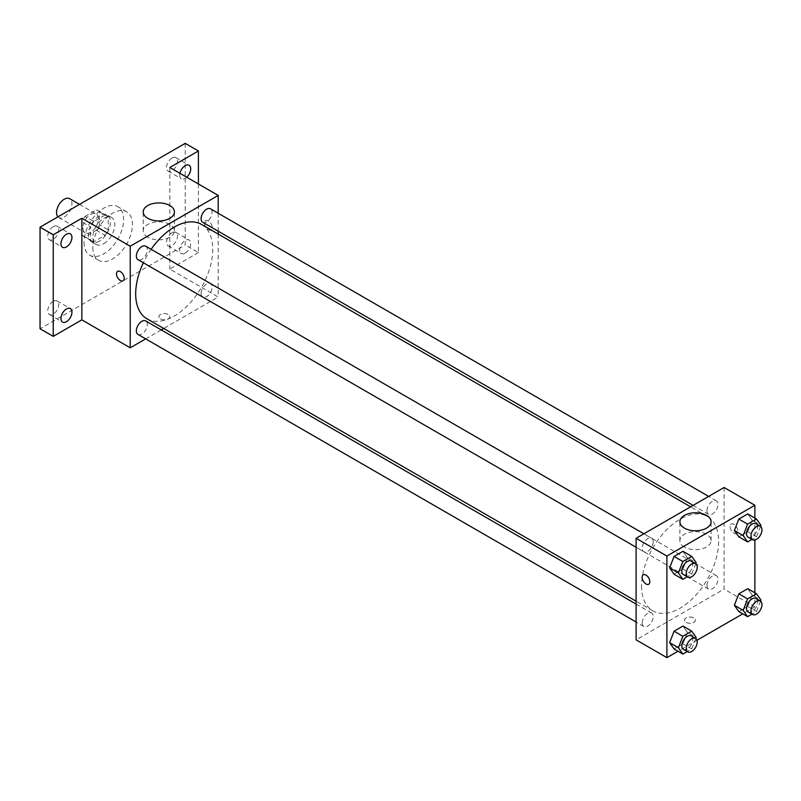 <?xml version="1.0" encoding="UTF-8"?>
<svg xmlns="http://www.w3.org/2000/svg" width="801" height="801" viewBox="0 0 801 801"><rect width="100%" height="100%" fill="white"/><g stroke="black" fill="none" stroke-linecap="round" stroke-linejoin="round"><path stroke-width="0.6" stroke-dasharray="4 3" d="M57.922 216.841A10.884 6.288 120 0 0 58.803 217.542A10.884 6.288 120 0 0 69.687 211.264A10.884 6.288 120 0 0 69.687 198.688M82.944 227.804A10.884 6.288 120 0 0 85.196 232.781A10.884 6.288 120 0 0 96.08 226.503A10.884 6.288 120 0 0 96.08 213.927A10.884 6.288 120 0 0 87.689 216.841A10.884 6.288 120 0 0 82.944 227.804M84.996 216.45L96.28 209.942A14.778 8.531 120 0 1 98.032 210.553A14.778 8.531 120 0 1 99.434 211.764L99.434 224.791A14.778 8.531 120 0 1 96.28 230.257L84.996 236.776A14.778 8.531 120 0 1 83.244 236.155A14.778 8.531 120 0 1 81.842 234.953L81.842 221.917A14.778 8.531 120 0 1 84.996 216.45L93.797 221.537L105.081 215.018L96.28 209.942M96.28 230.257L105.081 235.334L93.797 241.852L84.996 236.776M81.842 234.953L90.633 240.03L90.633 227.003L81.842 221.917M90.633 240.03A14.778 8.531 120 0 0 92.045 241.241A14.778 8.531 120 0 0 93.797 241.852M105.081 235.334A14.778 8.531 120 0 0 108.235 229.867L99.434 224.791M105.081 215.018A14.778 8.531 120 0 1 106.823 215.639A14.778 8.531 120 0 1 108.235 216.841L108.235 229.867M93.797 221.537A14.778 8.531 120 0 0 90.633 227.003M99.434 241.131A15.549 8.981 -60 0 1 91.654 241.902A15.549 8.981 -60 0 1 91.654 223.95A15.549 8.981 -60 0 1 107.214 214.968A15.549 8.981 -60 0 1 109.597 227.434A15.549 8.981 -60 0 1 99.434 241.131M103.83 243.674A15.549 8.981 120 0 0 113.992 229.967A15.549 8.981 120 0 0 111.609 217.502A15.549 8.981 120 0 0 99.624 221.677A15.549 8.981 120 0 0 92.836 237.326A15.549 8.981 120 0 0 96.06 244.445A15.549 8.981 120 0 0 103.83 243.674M108.235 216.841L99.434 211.764M84.035 242.403A27.995 16.16 120 0 0 89.842 255.219A27.995 16.16 120 0 0 117.827 239.058A27.995 16.16 120 0 0 117.827 206.728A27.995 16.16 120 0 0 96.26 214.227A27.995 16.16 120 0 0 84.035 242.403M92.836 247.479A27.995 16.16 120 0 0 98.633 260.295A27.995 16.16 120 0 0 126.628 244.135A27.995 16.16 120 0 0 126.628 211.814A27.995 16.16 120 0 0 105.061 219.314A27.995 16.16 120 0 0 92.836 247.479M172.015 158.037A7.78 4.486 120 0 0 166.938 164.886A7.78 4.486 120 0 0 168.13 171.114A7.78 4.486 120 0 0 175.91 166.628A7.78 4.486 120 0 0 175.91 157.647A7.78 4.486 120 0 0 172.015 158.037M53.246 226.603A7.78 4.486 120 0 0 48.17 233.461A7.78 4.486 120 0 0 49.362 239.689A7.78 4.486 120 0 0 57.131 235.204A7.78 4.486 120 0 0 57.131 226.222A7.78 4.486 120 0 0 53.246 226.603M53.246 301.376A7.78 4.486 120 0 0 48.17 308.225A7.78 4.486 120 0 0 49.362 314.463A7.78 4.486 120 0 0 57.131 309.967A7.78 4.486 120 0 0 57.131 300.996A7.78 4.486 120 0 0 53.246 301.376M172.015 232.801A7.78 4.486 120 0 0 166.938 239.659A7.78 4.486 120 0 0 168.13 245.887A7.78 4.486 120 0 0 175.91 241.401A7.78 4.486 120 0 0 175.91 232.42A7.78 4.486 120 0 0 172.015 232.801M185.211 143.359L185.211 244.946L40.05 328.75M198.408 183.99L198.408 252.565L185.211 244.946M198.408 252.565L169.822 269.076L218.202 297.011L163.714 328.47M161.231 329.902L145.682 338.883M160.48 318.918A5.447 3.144 0 0 0 166.408 319.599A5.447 3.144 0 0 0 169.772 316.695A5.447 3.144 0 0 0 164.325 313.551A5.447 3.144 0 0 0 158.888 316.695A5.447 3.144 0 0 0 160.48 318.918A5.447 3.144 0 0 0 166.408 319.599A5.447 3.144 0 0 0 169.772 316.695A5.447 3.144 0 0 0 164.325 313.551A5.447 3.144 0 0 0 158.888 316.695A5.447 3.144 0 0 0 160.48 318.918M186.723 177.241A7.78 4.486 -60 0 1 185.211 178.353A7.78 4.486 -60 0 1 181.326 178.733A7.78 4.486 -60 0 1 179.925 173.316M185.211 253.126A7.78 4.486 -60 0 1 181.326 253.506A7.78 4.486 -60 0 1 180.135 247.279A7.78 4.486 -60 0 1 185.211 240.42A7.78 4.486 -60 0 1 189.106 240.04A7.78 4.486 -60 0 1 190.298 246.267A7.78 4.486 -60 0 1 185.211 253.126M169.822 167.479L169.822 269.076M146.973 318.808A54.498 31.459 120 0 0 201.462 287.339A54.498 31.459 120 0 0 201.462 224.41M151.139 249.301A54.498 31.459 120 0 0 143.359 262.778M218.202 213.256L218.202 231.219M218.202 234.082L218.202 297.011M202.703 222.267A7.78 4.486 120 0 0 210.483 217.782A7.78 4.486 120 0 0 210.483 208.801M137.952 334.418A7.78 4.486 120 0 0 145.732 329.932A7.78 4.486 120 0 0 145.732 320.951M201.091 293.476A7.78 4.486 120 0 0 202.703 297.041A7.78 4.486 120 0 0 210.483 292.545A7.78 4.486 120 0 0 210.483 283.564A7.78 4.486 120 0 0 204.485 285.657A7.78 4.486 120 0 0 201.091 293.476M145.732 246.187A7.78 4.486 -60 0 1 147.344 249.742A7.78 4.486 -60 0 1 143.95 257.572A7.78 4.486 -60 0 1 137.952 259.654M204.465 223.038A5.447 3.144 -120 0 0 206.848 228.525A5.447 3.144 -120 0 0 211.043 229.977A5.447 3.144 -120 0 0 211.043 223.689A5.447 3.144 -120 0 0 205.597 220.555A5.447 3.144 -120 0 0 204.465 223.038A5.447 3.144 -120 0 0 206.838 228.525A5.447 3.144 -120 0 0 211.033 229.977A5.447 3.144 -120 0 0 211.033 223.699A5.447 3.144 -120 0 0 205.597 220.555A5.447 3.144 -120 0 0 204.465 223.048M117.617 271.339L117.617 271.349A5.447 3.144 60 0 1 117.617 271.339A5.447 3.144 60 0 1 121.812 272.801A5.447 3.144 60 0 1 124.195 278.277A5.447 3.144 60 0 1 123.064 280.771L123.064 280.771M147.784 237.196A15.599 9.011 180 0 1 143.219 230.818A15.599 9.011 180 0 1 158.818 221.817A15.599 9.011 180 0 1 174.428 230.818A15.599 9.011 180 0 1 164.796 239.149A15.599 9.011 180 0 1 147.784 237.196M641.561 585.921A54.498 31.459 120 0 0 652.845 610.873A54.498 31.459 120 0 0 707.343 579.403A54.498 31.459 120 0 0 707.343 516.485A54.498 31.459 120 0 0 665.351 531.083A54.498 31.459 120 0 0 641.561 585.921M653.215 541.806A7.78 4.486 -60 0 1 649.821 549.636A7.78 4.486 -60 0 1 643.834 551.719A7.78 4.486 -60 0 1 643.834 542.738A7.78 4.486 -60 0 1 651.603 538.252A7.78 4.486 -60 0 1 653.215 541.806M706.973 585.541A7.78 4.486 120 0 0 708.585 589.105A7.78 4.486 120 0 0 716.354 584.61A7.78 4.486 120 0 0 716.354 575.639A7.78 4.486 120 0 0 710.367 577.721A7.78 4.486 120 0 0 706.973 585.541M642.222 622.928A7.78 4.486 120 0 0 643.834 626.492A7.78 4.486 120 0 0 651.603 621.997A7.78 4.486 120 0 0 651.603 613.015A7.78 4.486 120 0 0 645.616 615.098A7.78 4.486 120 0 0 642.222 622.928M706.973 510.778A7.78 4.486 120 0 0 708.585 514.332A7.78 4.486 120 0 0 716.354 509.847A7.78 4.486 120 0 0 716.354 500.865A7.78 4.486 120 0 0 710.367 502.948A7.78 4.486 120 0 0 706.973 510.778M724.084 487.489L724.084 589.075L636.104 639.869M754.872 592.83L754.872 606.848L724.084 589.075M754.872 606.848L742.737 613.866M696.97 640.279L677.986 651.243M686.137 622.397A5.447 3.144 0 0 0 692.064 623.088A5.447 3.144 0 0 0 695.428 620.184A5.447 3.144 0 0 0 689.981 617.04A5.447 3.144 0 0 0 684.545 620.184A5.447 3.144 0 0 0 686.137 622.397A5.447 3.144 0 0 0 692.064 623.078A5.447 3.144 0 0 0 695.428 620.174A5.447 3.144 0 0 0 689.981 617.03A5.447 3.144 0 0 0 684.545 620.174A5.447 3.144 0 0 0 686.137 622.397M752.149 520.239L747.703 513.922L752.149 520.239L747.703 531.704L738.822 536.83L747.703 531.704L752.149 520.239L760.95 525.326M687.398 632.4L682.953 626.072L687.398 632.4L682.953 643.854L674.062 648.99L682.953 643.854L687.398 632.4L696.199 637.476M754.872 518.057L754.872 539.994M752.149 595.013L747.703 588.695L752.149 595.013L747.703 606.467L738.822 611.604L747.703 606.467L752.149 595.013L760.95 600.089M687.398 557.626L682.953 551.308L687.398 557.626L682.953 569.08L674.062 574.217L682.953 569.08L687.398 557.626L696.199 562.713M730.122 526.527A5.447 3.144 -120 0 0 732.504 532.004A5.447 3.144 -120 0 0 736.69 533.466A5.447 3.144 -120 0 0 736.69 527.178A5.447 3.144 -120 0 0 731.253 524.034A5.447 3.144 -120 0 0 730.122 526.527A5.447 3.144 -120 0 0 732.494 532.004A5.447 3.144 -120 0 0 736.69 533.466A5.447 3.144 -120 0 0 736.69 527.178A5.447 3.144 -120 0 0 731.243 524.034A5.447 3.144 -120 0 0 730.122 526.527M643.273 574.828L643.273 574.828A5.447 3.144 60 0 1 647.468 576.289A5.447 3.144 60 0 1 649.851 581.766A5.447 3.144 60 0 1 648.72 584.259L648.72 584.259M684.455 547.033A15.599 9.011 180 0 1 679.889 540.665A15.599 9.011 180 0 1 695.488 531.654A15.599 9.011 180 0 1 711.098 540.665A15.599 9.011 180 0 1 701.466 548.985A15.599 9.011 180 0 1 684.455 547.033M695.789 563.764L691.754 574.167L687.228 576.77M683.423 574.577A7.78 4.486 120 0 0 691.193 570.082A7.78 4.486 120 0 0 691.193 561.111M691.754 574.167L682.953 569.08M760.539 526.387L756.504 536.78L751.979 539.393M748.174 537.191A7.78 4.486 120 0 0 755.954 532.705A7.78 4.486 120 0 0 755.954 523.724M756.504 536.78L747.703 531.704M695.789 638.537L691.754 648.93L687.228 651.543M683.423 649.341A7.78 4.486 120 0 0 691.193 644.855A7.78 4.486 120 0 0 691.193 635.874M691.754 648.93L682.953 643.854M760.539 601.15L756.504 611.553L751.979 614.157M748.174 611.964A7.78 4.486 120 0 0 755.954 607.468A7.78 4.486 120 0 0 755.954 598.487M756.504 611.553L747.703 606.467M58.803 217.542L85.196 232.781M79.529 204.375L96.08 213.927M111.609 217.502L107.214 214.968M96.06 244.445L91.654 241.902M106.823 215.639L98.032 210.553M92.045 241.241L83.244 236.155M126.628 211.814L117.827 206.728M98.633 260.295L89.842 255.219M168.13 245.887L181.326 253.506M175.91 232.42L189.106 240.04M49.362 314.463L62.558 322.082M57.131 300.996L70.328 308.605M49.362 239.689L62.558 247.309M57.131 226.222L70.328 233.842M168.13 171.114L181.326 178.733M175.91 157.647L189.106 165.266M174.428 230.818L174.428 211.925M143.219 230.818L143.219 211.925M707.343 516.485L690.602 506.813M652.845 610.873L636.104 601.201M636.104 547.253L643.834 551.719M643.884 533.786L651.603 538.252M716.354 575.639L210.483 283.564M708.585 589.105L202.703 297.041M651.603 613.015L636.104 604.064M643.834 626.492L636.104 622.027M716.354 500.865L708.635 496.4M708.585 514.332L693.085 505.381M711.098 540.665L711.098 521.771M679.889 540.665L679.889 521.771"/><path stroke-width="1.2" d="M79.529 204.375L69.687 198.688A10.884 6.288 120 0 0 61.297 201.602A10.884 6.288 120 0 0 56.551 212.565A10.884 6.288 120 0 0 57.922 216.841M145.682 338.883L130.233 347.804L81.842 319.869L53.246 336.37L40.05 328.75L40.05 227.164L185.211 143.359L198.408 150.978L198.408 183.99M163.714 328.47L161.231 329.902M66.443 321.692A7.78 4.486 -60 0 1 62.558 322.082A7.78 4.486 -60 0 1 61.367 315.844A7.78 4.486 -60 0 1 66.443 308.996A7.78 4.486 -60 0 1 70.328 308.605A7.78 4.486 -60 0 1 71.519 314.843A7.78 4.486 -60 0 1 66.443 321.692M66.443 246.928A7.78 4.486 -60 0 1 62.558 247.309A7.78 4.486 -60 0 1 61.367 241.081A7.78 4.486 -60 0 1 66.443 234.222A7.78 4.486 -60 0 1 70.328 233.842A7.78 4.486 -60 0 1 71.519 240.07A7.78 4.486 -60 0 1 66.443 246.928M81.842 319.869L81.842 218.273L53.246 234.783L40.05 227.164M53.246 336.37L53.246 234.783M130.233 347.804L130.233 246.217L81.842 218.273M130.233 246.217L218.202 195.414L169.822 167.479L198.408 150.978M147.784 218.293A15.599 9.011 180 0 1 143.219 211.925A15.599 9.011 180 0 1 158.818 202.923A15.599 9.011 180 0 1 174.428 211.925A15.599 9.011 180 0 1 164.796 220.245A15.599 9.011 180 0 1 147.784 218.293M179.925 173.316A7.78 4.486 -60 0 1 185.211 165.657A7.78 4.486 -60 0 1 189.106 165.266A7.78 4.486 -60 0 1 186.723 177.241M143.359 262.778A54.498 31.459 120 0 0 135.679 293.857A54.498 31.459 120 0 0 146.973 318.808L636.104 601.201M690.602 506.813L201.462 224.41A54.498 31.459 120 0 0 151.139 249.301M218.202 195.414L218.202 213.256M218.202 231.219L218.202 234.082M708.635 496.4L210.483 208.801A7.78 4.486 120 0 0 204.485 210.883A7.78 4.486 120 0 0 201.091 218.703A7.78 4.486 120 0 0 202.703 222.267L693.085 505.381M636.104 604.064L145.732 320.951A7.78 4.486 120 0 0 139.734 323.033A7.78 4.486 120 0 0 136.34 330.863A7.78 4.486 120 0 0 137.952 334.418L636.104 622.027M636.104 547.253L137.952 259.654A7.78 4.486 -60 0 1 137.952 250.673A7.78 4.486 -60 0 1 145.732 246.187L643.884 533.786M124.185 278.277A5.447 3.144 60 0 1 123.064 280.771A5.447 3.144 60 0 1 117.617 277.627A5.447 3.144 60 0 1 117.617 271.349A5.447 3.144 60 0 1 121.812 272.801A5.447 3.144 60 0 1 124.185 278.277M123.064 280.771A5.447 3.144 60 0 1 117.617 277.627A5.447 3.144 60 0 1 117.617 271.349M677.986 651.243L666.903 657.641L636.104 639.869L636.104 538.282L724.084 487.489L754.872 505.261L754.872 518.057M742.737 613.866L696.97 640.279M738.822 536.83L734.377 530.512L738.822 519.058L747.703 513.922L738.822 519.058L734.377 530.512L738.822 536.83L747.613 541.907L743.168 535.589L747.613 524.134L756.504 518.998L760.95 525.326L760.539 526.387M674.062 648.99L669.626 642.662L674.062 631.208L682.953 626.072L674.062 631.208L669.626 642.662L674.062 648.99L682.863 654.067L678.417 647.739L682.863 636.284L691.754 631.158L696.199 637.476L695.789 638.537M754.872 539.994L754.872 592.83M666.903 657.641L666.903 556.054L754.872 505.261M738.822 611.604L734.377 605.276L738.822 593.821L747.703 588.695L738.822 593.821L734.377 605.276L738.822 611.604L747.613 616.68L743.168 610.362L747.613 598.898L756.504 593.771L760.95 600.089L760.539 601.15M674.062 574.217L669.626 567.889L674.062 556.435L682.953 551.308L674.062 556.435L669.626 567.889L674.062 574.217L682.863 579.293L678.417 572.975L682.863 561.521L691.754 556.385L696.199 562.713L695.789 563.764M666.903 556.054L636.104 538.282M684.455 528.139A15.599 9.011 180 0 1 679.889 521.771A15.599 9.011 180 0 1 695.488 512.76A15.599 9.011 180 0 1 711.098 521.771A15.599 9.011 180 0 1 701.466 530.092A15.599 9.011 180 0 1 684.455 528.139M649.841 581.766A5.447 3.144 60 0 1 648.72 584.259A5.447 3.144 60 0 1 643.273 581.115A5.447 3.144 60 0 1 643.273 574.828A5.447 3.144 60 0 1 647.468 576.289A5.447 3.144 60 0 1 649.841 581.766M648.72 584.259A5.447 3.144 60 0 1 643.273 581.115A5.447 3.144 60 0 1 643.273 574.828M687.228 576.77L682.863 579.293M695.598 563.644L691.193 561.111A7.78 4.486 120 0 0 685.205 563.193A7.78 4.486 120 0 0 681.811 571.013A7.78 4.486 120 0 0 683.423 574.577L687.819 577.11A7.78 4.486 120 0 0 695.598 572.625A7.78 4.486 120 0 0 695.598 563.644A7.78 4.486 120 0 0 689.601 565.726A7.78 4.486 120 0 0 686.207 573.556A7.78 4.486 120 0 0 687.819 577.11M678.417 572.975L669.626 567.889M682.863 561.521L674.062 556.435M691.754 556.385L682.953 551.308M751.979 539.393L747.613 541.907M760.349 526.257L755.954 523.724A7.78 4.486 120 0 0 749.956 525.806A7.78 4.486 120 0 0 746.562 533.626A7.78 4.486 120 0 0 748.174 537.191L752.57 539.734A7.78 4.486 120 0 0 760.349 535.238A7.78 4.486 120 0 0 760.349 526.257A7.78 4.486 120 0 0 754.352 528.34A7.78 4.486 120 0 0 750.958 536.169A7.78 4.486 120 0 0 752.57 539.734M743.168 535.589L734.377 530.512M747.613 524.134L738.822 519.058M756.504 518.998L747.703 513.922M687.228 651.543L682.863 654.067M695.598 638.417L691.193 635.874A7.78 4.486 120 0 0 685.205 637.956A7.78 4.486 120 0 0 681.811 645.786A7.78 4.486 120 0 0 683.423 649.341L687.819 651.884A7.78 4.486 120 0 0 695.598 647.398A7.78 4.486 120 0 0 695.598 638.417A7.78 4.486 120 0 0 689.601 640.5A7.78 4.486 120 0 0 686.207 648.329A7.78 4.486 120 0 0 687.819 651.884M678.417 647.739L669.626 642.662M682.863 636.284L674.062 631.208M691.754 631.158L682.953 626.072M751.979 614.157L747.613 616.68M760.349 601.03L755.954 598.487A7.78 4.486 120 0 0 749.956 600.57A7.78 4.486 120 0 0 746.562 608.4A7.78 4.486 120 0 0 748.174 611.964L752.57 614.497A7.78 4.486 120 0 0 760.349 610.012A7.78 4.486 120 0 0 760.349 601.03A7.78 4.486 120 0 0 754.352 603.113A7.78 4.486 120 0 0 750.958 610.943A7.78 4.486 120 0 0 752.57 614.497M743.168 610.362L734.377 605.276M747.613 598.898L738.822 593.821M756.504 593.771L747.703 588.695"/></g></svg>
